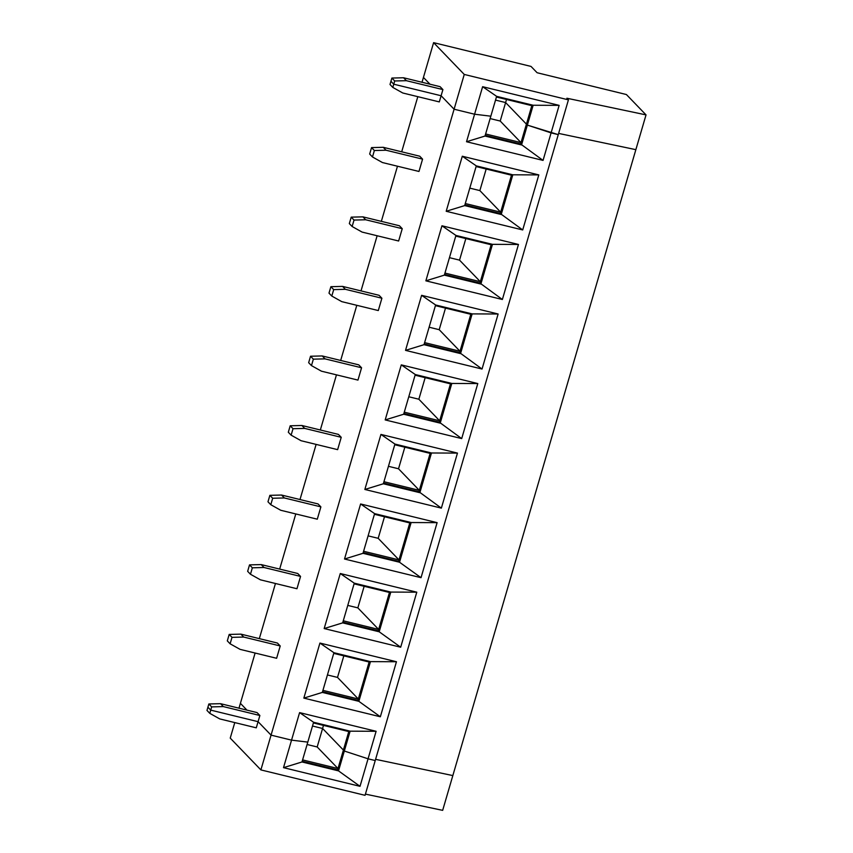 <?xml version="1.0" encoding="UTF-8"?>
<svg xmlns="http://www.w3.org/2000/svg" width="853" height="853" viewBox="0 0 853 853"><rect width="100%" height="100%" fill="white"/><g stroke="black" fill="none" stroke-linecap="round" stroke-linejoin="round"><path stroke-width="1.28" d="M234.778 722.587L230.235 738.112L260.89 769.907L365.063 795.327L558.267 134.635L551.091 132.887L559.141 105.367L533.157 105.25L496.627 96.346L490.827 116.189L474.577 114.217L454.095 109.216L464.256 74.446L568.429 99.854L566.872 98.234L646.03 114.888L626.401 94.534L537.113 72.74L531.014 66.417L433.601 42.65L423.44 77.42L429.976 84.202L423.44 77.42L422.022 82.261M559.141 105.367L482.627 86.697L466.527 141.737L543.052 160.407L551.091 132.887L527.357 125.103L533.157 105.25M485.624 133.974L521.012 142.611L500.21 121.041L505.616 102.563L527.357 125.103L558.267 134.635L568.429 99.854M365.425 794.111L442.664 810.35L452.836 775.58L375.587 759.33L452.836 775.58L635.858 149.659L558.619 133.409L635.858 149.659L646.03 114.888M521.012 142.611L526.418 124.133L505.616 102.563L495.529 100.1L505.616 102.563L506.511 99.47M260.89 769.907L454.095 109.216L441.108 95.749L393.755 84.202L394.704 80.971L391.89 78.049L403.565 77.762L440.095 86.675L442.91 89.586L441.108 95.749L393.755 84.202L390.941 81.28L390.002 84.5L392.817 87.422L402.776 92.998L439.306 101.912L441.108 95.749L454.095 109.216L474.577 114.217L490.827 116.189L485.016 136.043L521.546 144.957L527.357 125.103L526.44 124.165L520.639 144.018L543.052 160.407M392.817 87.422L393.755 84.202L390.941 81.28L391.89 78.049M403.565 77.762L406.38 80.683L394.704 80.971M406.38 80.683L442.91 89.586M532.048 104.983L526.44 124.165L531.814 105.655L496.435 97.018M496.627 96.346L482.627 86.697M464.256 74.446L433.601 42.65M283.505 767.657L360.019 786.327L368.059 758.807L375.235 760.556L368.059 758.807L376.109 731.288L299.595 712.618L291.545 740.137L283.505 767.657L301.983 761.964L338.513 770.877L360.019 786.327M349.026 730.904L343.418 750.086L344.324 751.024L368.059 758.807L344.324 751.024L343.418 750.086L337.607 769.939L338.513 770.877L350.125 731.17L313.595 722.256L299.595 712.618M302.186 761.271L337.617 769.907M220.532 703.682L223.347 706.593L211.672 706.892L209.785 713.343L206.97 710.421L207.908 707.201L210.723 710.122L258.075 721.67L259.877 715.507L257.062 712.596L220.532 703.682L208.857 703.97L207.908 707.201L210.723 710.122L258.075 721.67L271.062 735.137L291.545 740.137L307.794 742.11L301.983 761.964M255.111 653.035L240.407 703.341L246.943 710.122L240.407 703.341L238.989 708.182M209.785 713.343L219.754 718.919L256.273 727.833L258.075 721.67L271.062 735.137L291.545 740.137L307.794 742.11L313.595 722.256M302.591 759.895L337.98 768.532L343.418 750.064L322.583 728.483L323.479 725.391M313.403 722.939L348.781 731.565L343.386 750.054L322.583 728.483L312.497 726.02L322.583 728.483L317.177 746.961L307.091 744.498M337.98 768.532L317.177 746.961M324.172 628.554L400.686 647.224L416.786 592.185L390.802 592.078L354.272 583.164L340.272 573.525L324.172 628.554L342.661 622.871L379.19 631.785L400.686 647.224M390.802 592.078L379.19 631.785L378.284 630.836L389.693 591.811M342.863 622.178L378.284 630.815M376.109 731.288L350.125 731.17M396.453 661.736L319.928 643.066L303.839 698.106L380.353 716.776L396.453 661.736L370.458 661.629L333.928 652.716L322.327 692.412L358.857 701.326L380.353 716.776M416.786 592.185L340.272 573.525M437.12 522.644L360.606 503.974L344.516 559.014L421.03 577.684L437.12 522.644L411.135 522.537L374.606 513.623L362.994 553.32L399.524 562.234L421.03 577.684M457.464 453.092L380.939 434.422L364.849 489.462L441.364 508.132L457.464 453.092L431.469 452.986L394.939 444.072L383.338 483.779L419.857 492.693L431.469 452.986M477.797 383.551L401.283 364.881L385.183 419.921L461.697 438.591L477.797 383.551L451.813 383.445L415.283 374.531L403.672 414.227L440.201 423.141L451.813 383.445M498.131 314L421.617 295.33L405.527 350.37L482.041 369.04L498.131 314L472.146 313.893L435.616 304.979L424.005 344.687L460.535 353.6L472.146 313.893M518.464 244.459L441.95 225.789L425.86 280.829L502.374 299.499L518.464 244.459L492.48 244.342L455.95 235.439L444.349 275.135L480.868 284.049L492.48 244.342M538.808 174.908L462.294 156.238L446.194 211.277L522.708 229.947L538.808 174.908L512.824 174.801L476.294 165.887L464.682 205.594L501.212 214.498L512.824 174.801M369.36 661.363L357.94 700.388L358.857 701.326L370.458 661.629M303.839 698.106L322.327 692.412M333.928 652.716L319.928 643.066M322.924 690.354L358.313 698.991L337.511 677.41L327.435 674.958M277.406 643.045L280.221 645.966L276.617 658.281L240.088 649.368L230.118 643.802L227.303 640.88L229.19 634.429L240.877 634.131L277.406 643.045M417.81 96.666L401.688 151.813M397.477 166.218L381.344 221.353M377.133 235.759L361.011 290.905M356.799 305.31L340.678 360.446M336.466 374.851L320.333 429.997M316.122 444.402L300 499.538M295.788 513.943L279.667 569.09M275.455 583.495L259.323 638.63M297.74 573.493L300.555 576.415L296.951 588.741L260.421 579.827L250.462 574.25L252.349 567.799L249.524 564.878L261.21 564.59L297.74 573.493M318.073 503.952L320.888 506.874L317.284 519.189L280.754 510.275L270.796 504.709L272.683 498.248L269.868 495.337L281.543 495.039L318.073 503.952M338.417 434.401L341.232 437.322L337.628 449.648L301.098 440.734L291.129 435.158L293.016 428.707L290.201 425.786L301.887 425.487L338.417 434.401M358.75 364.86L361.565 367.782L357.961 380.097L321.432 371.183L311.473 365.606L313.36 359.156L310.535 356.234L322.221 355.946L358.75 364.86M379.084 295.309L381.899 298.23L378.295 310.556L341.765 301.642L331.806 296.066L333.694 289.615L330.879 286.693L342.554 286.395L379.084 295.309M399.428 225.768L402.243 228.689L398.639 241.004L362.109 232.091L352.14 226.514L354.027 220.063L351.212 217.142L362.898 216.854L399.428 225.768M419.761 156.216L422.576 159.138L418.972 171.464L382.443 162.55L372.484 156.973L374.36 150.523L371.545 147.601L383.232 147.302L419.761 156.216M211.672 706.892L208.857 703.97M322.53 691.719L357.951 700.366M344.516 559.014L362.994 553.32M374.606 513.623L360.606 503.974M363.602 551.262L398.991 559.899L378.188 538.318L368.101 535.865M261.21 564.59L264.025 567.501L252.349 567.799M411.135 522.537L399.524 562.234L398.618 561.295L363.197 552.627M272.683 498.248L284.358 497.96L320.888 506.874M343.269 620.803L378.647 629.439L389.458 592.472L354.07 583.847M250.462 574.25L247.647 571.329L249.524 564.878M280.221 645.966L243.691 637.052L240.877 634.131M378.647 629.439L357.844 607.869L347.768 605.406M357.844 607.869L364.156 586.299M358.313 698.991L369.125 662.024L333.736 653.387M354.272 583.164L342.661 622.871M243.691 637.052L232.005 637.34L229.19 634.429M264.025 567.501L300.555 576.415M270.796 504.709L267.981 501.788L269.868 495.337M398.991 559.899L409.792 522.932L374.414 514.295M378.188 538.318L384.49 516.758M410.026 522.26L398.618 561.295M364.849 489.462L383.338 483.779M394.939 444.072L380.939 434.422M284.358 497.96L281.543 495.039M291.129 435.158L288.314 432.236L290.201 425.786M293.016 428.707L304.702 428.409L341.232 437.322M430.37 452.719L418.951 491.744L441.364 508.132M383.541 483.086L418.962 491.723M383.935 481.71L419.324 490.347L430.136 453.38L394.747 444.744M419.324 490.347L398.522 468.777L388.446 466.314M398.522 468.777L404.834 447.207M385.183 419.921L403.672 414.227M415.283 374.531L401.283 364.881M304.702 428.409L301.887 425.487M311.473 365.606L308.658 362.696L310.535 356.234M313.36 359.156L325.036 358.868L361.565 367.782M403.874 413.534L439.295 422.182L461.697 438.591M404.279 412.17L439.658 420.796L450.469 383.839L415.08 375.203M439.658 420.796L418.855 399.225L408.779 396.762M418.855 399.225L425.167 377.666M450.704 383.168L439.295 422.203M405.527 350.37L424.005 344.687M435.616 304.979L421.617 295.33M325.036 358.868L322.221 355.946M331.806 296.066L328.991 293.144L330.879 286.693M333.694 289.615L345.369 289.316L381.899 298.23M471.037 313.627L459.628 352.652L482.041 369.04M424.208 343.994L459.639 352.63M424.613 342.618L460.002 351.255L470.803 314.288L435.425 305.651M460.002 351.255L439.199 329.684L429.112 327.221M439.199 329.684L445.501 308.114M425.86 280.829L444.349 275.135M455.95 235.439L441.95 225.789M345.369 289.316L342.554 286.395M352.14 226.514L349.325 223.603L351.212 217.142M354.027 220.063L365.713 219.775L402.243 228.689M444.552 274.442L479.972 283.089L502.374 299.499M444.946 273.077L480.335 281.703L491.147 244.747L455.758 236.11M480.335 281.703L459.532 260.133L449.456 257.67M459.532 260.133L465.845 238.573M491.381 244.075L479.962 283.111M446.194 211.277L464.682 205.594M476.294 165.887L462.294 156.238M365.713 219.775L362.898 216.854M372.484 156.973L369.669 154.052L371.545 147.601M374.36 150.523L386.046 150.224L422.576 159.138M511.715 174.534L500.306 213.559L522.708 229.947M464.885 204.891L500.306 213.538M465.29 203.526L500.668 212.162L511.48 175.196L476.091 166.559M500.668 212.162L479.866 190.592L469.79 188.129M479.866 190.592L486.178 169.022M466.527 141.737L485.016 136.043M386.046 150.224L383.232 147.302M485.218 135.35L520.65 143.997M500.21 121.041L490.123 118.578M223.347 706.593L259.877 715.507M232.005 637.34L230.118 643.802M337.511 677.41L343.823 655.85"/></g></svg>
